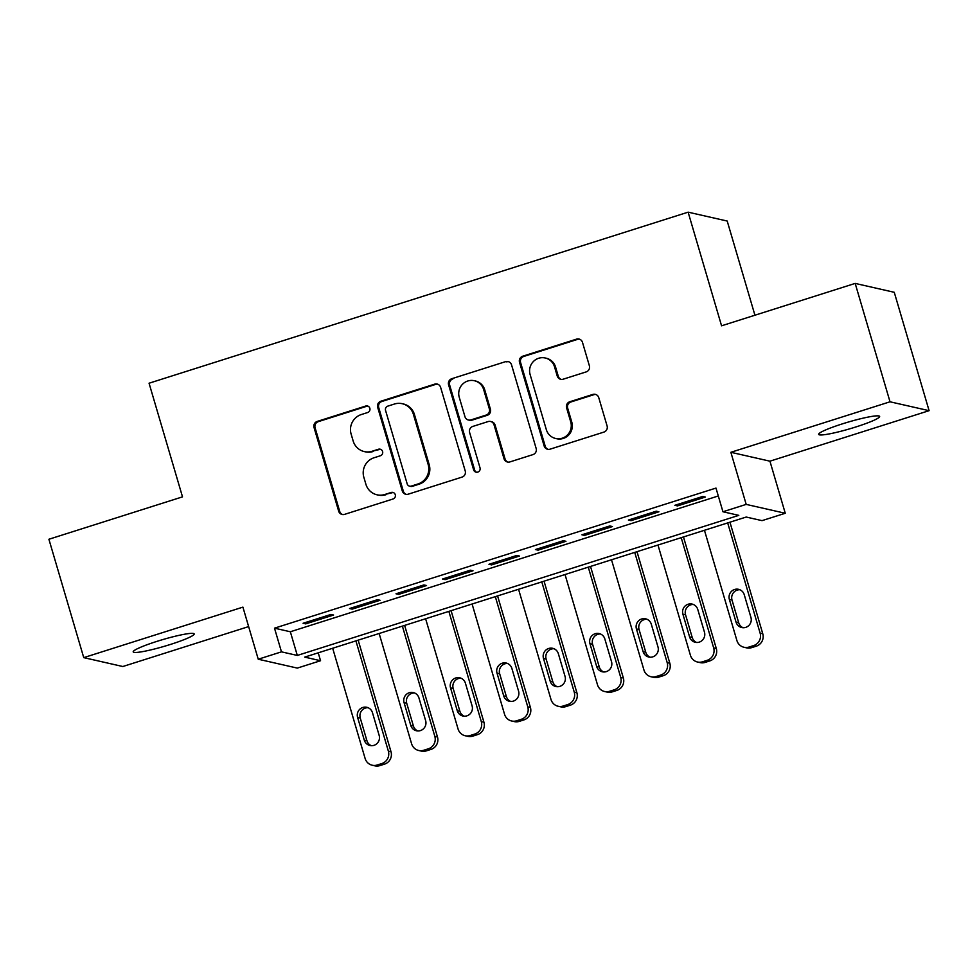 <?xml version="1.0" encoding="UTF-8"?>
<svg xmlns="http://www.w3.org/2000/svg" width="978" height="978" viewBox="0 0 978 978"><rect width="100%" height="100%" fill="white"/><g stroke="black" fill="none" stroke-linecap="round" stroke-linejoin="round"><path stroke-width="1.47" d="M369.843 408.278A3.411 3.325 -77.2 0 0 365.699 406.041L317.227 421.42A4.878 4.756 -77.2 0 0 314.036 427.508L338.657 511.176A4.878 4.756 -77.2 0 0 344.586 514.367L393.046 498.988A3.411 3.325 -77.2 0 0 392.85 492.411A3.411 3.325 -77.2 0 0 391.139 492.484L384.867 494.477A15.599 15.22 -77.2 0 1 365.894 484.232L363.84 477.264A15.599 15.22 -77.2 0 1 374.061 457.753L380.332 455.772A3.411 3.325 -77.2 0 0 380.124 449.183A3.411 3.325 -77.2 0 0 378.413 449.257L372.141 451.249A15.599 15.22 -77.2 0 1 353.168 441.005L351.114 434.036A15.599 15.22 -77.2 0 1 361.334 414.538L367.606 412.545A3.411 3.325 -77.2 0 0 369.843 408.278M367.924 406.127A3.411 3.325 -77.2 0 0 366.75 406.273L318.278 421.652A4.878 4.756 -77.2 0 0 315.087 427.753L339.708 511.408A4.878 4.756 -77.2 0 0 342.679 514.562M393.364 492.582A3.411 3.325 -77.2 0 0 392.19 492.729L384.867 494.477M380.65 449.354A3.411 3.325 -77.2 0 0 379.476 449.501L372.141 451.249M842.388 423.865A31.773 3.447 163.6 0 0 818.659 434.379A31.773 3.447 163.6 0 0 855.909 426.946A31.773 3.447 163.6 0 0 879.638 416.432A31.773 3.447 163.6 0 0 842.388 423.865M156.932 641.372A31.773 3.447 163.6 0 0 133.204 651.874A31.773 3.447 163.6 0 0 170.453 644.441A31.773 3.447 163.6 0 0 194.182 633.927A31.773 3.447 163.6 0 0 156.932 641.372M586.189 371.897A4.878 4.756 -77.2 0 0 589.379 365.796L582.472 342.324A4.878 4.756 -77.2 0 0 576.543 339.134L522.717 356.212A4.878 4.756 -77.2 0 0 519.526 362.3L544.147 445.968A4.878 4.756 -77.2 0 0 550.076 449.171L603.903 432.093A4.878 4.756 -77.2 0 0 607.106 425.992L598.756 397.643A4.878 4.756 -77.2 0 0 592.827 394.44L569.795 401.75A4.878 4.756 -77.2 0 0 566.592 407.838L570.736 421.909A13.032 12.726 -77.2 0 1 555.638 438.486A13.032 12.726 -77.2 0 1 546.335 429.648L530.125 374.574A13.032 12.726 -77.2 0 1 545.211 357.985A13.032 12.726 -77.2 0 1 554.526 366.823L557.228 376.004A4.878 4.756 -77.2 0 0 563.157 379.207L586.189 371.897M722.95 511.763L746.19 504.391L785.261 513.267L762.033 520.638L746.19 517.044L304.708 657.118L320.552 660.725L297.312 668.096L258.241 659.221L281.468 651.849L297.312 655.443L738.793 515.357L722.95 511.763L715.982 488.083L274.5 628.169L281.468 651.849M258.241 659.221L242.911 607.13L83.741 657.632L48.9 539.257L182.507 496.861L149.059 383.217L688.121 212.165L721.568 325.808L855.175 283.412L890.017 401.799L730.859 452.301L746.19 504.391M440.613 387.349A4.878 4.756 -77.2 0 0 434.684 384.146L380.858 401.224A4.878 4.756 -77.2 0 0 377.667 407.313L402.288 490.98A4.878 4.756 -77.2 0 0 408.217 494.183L462.044 477.105A4.878 4.756 -77.2 0 0 465.235 471.005L440.613 387.349M451.787 378.718L505.614 361.64A4.878 4.756 -77.2 0 1 511.543 364.843L536.164 448.499A4.878 4.756 -77.2 0 1 532.973 454.599L509.941 461.909A4.878 4.756 -77.2 0 1 504.012 458.706L494.024 424.77A4.878 4.756 -77.2 0 0 488.095 421.579L472.814 426.42A4.878 4.756 -77.2 0 0 469.623 432.52L480.015 467.839A3.411 3.325 -77.2 0 1 476.066 472.178A3.411 3.325 -77.2 0 1 473.633 469.868L448.596 384.806A4.878 4.756 -77.2 0 1 451.787 378.718L505.614 361.64M855.175 283.412L894.259 292.3L929.1 410.674L890.017 401.799M83.741 657.632L122.825 666.519L248.632 626.592M330.955 614.428L303.07 623.267L305.711 623.878L333.596 615.028L330.955 614.428M377.422 599.685L349.549 608.524L352.19 609.123L380.063 600.284L377.422 599.685M423.902 584.93L396.017 593.78L398.657 594.379L426.542 585.529L423.902 584.93M470.369 570.186L442.484 579.037L445.124 579.636L473.01 570.785L470.369 570.186M516.836 555.443L488.963 564.294L491.604 564.893L519.477 556.042L516.836 555.443M563.316 540.7L535.431 549.538L538.071 550.149L565.956 541.299L563.316 540.7M609.783 525.956L581.898 534.795L584.538 535.394L612.424 526.555L609.783 525.956M656.25 511.201L628.377 520.051L631.018 520.651L658.891 511.8L656.25 511.201M274.5 628.169L290.344 631.764L718.304 495.968M677.485 505.907L705.37 497.056L702.73 496.457L674.844 505.308L677.485 505.907L677.094 504.587M754.93 315.222L727.204 221.04L688.121 212.165M730.859 452.301L769.93 461.176L929.1 410.674M769.93 461.176L785.261 513.267M318.229 652.839L320.552 660.725M290.344 631.764L297.312 655.443M305.711 623.878L305.332 622.558M352.19 609.123L351.799 607.815M398.657 594.379L398.266 593.071M445.124 579.636L444.745 578.316M491.604 564.893L491.213 563.572M538.071 550.149L537.68 548.829M584.538 535.394L584.159 534.086M631.018 520.651L630.627 519.342M364.305 451.591L365.369 451.824A15.599 15.22 -77.2 0 0 373.205 451.494M377.031 494.807L378.083 495.051A15.599 15.22 -77.2 0 0 385.919 494.721M437.655 384.195A4.878 4.756 -77.2 0 0 435.736 384.378L381.921 401.469A4.878 4.756 -77.2 0 0 378.718 407.557L403.339 491.225A4.878 4.756 -77.2 0 0 406.31 494.379M387.789 406.139A3.411 3.325 -77.2 0 0 385.552 410.405L407.166 483.841A3.411 3.325 -77.2 0 0 411.322 486.078L417.936 483.988A15.599 15.22 -77.2 0 0 428.156 464.477L413.376 414.281A15.599 15.22 -77.2 0 0 394.403 404.036L387.789 406.139M409.611 486.152L410.662 486.396A3.411 3.325 -77.2 0 0 412.374 486.323L411.322 486.078M402.239 403.706L403.291 403.938A15.599 15.22 -77.2 0 1 414.44 414.525L429.208 464.721A15.599 15.22 -77.2 0 1 418.987 484.22L412.374 486.323M508.584 361.689A4.878 4.756 -77.2 0 0 506.677 361.872M490.54 421.469L491.604 421.714A4.878 4.756 -77.2 0 1 495.076 425.014L505.064 458.939A4.878 4.756 -77.2 0 0 508.022 462.093M452.851 378.951A4.878 4.756 -77.2 0 0 449.648 385.051L474.685 470.112A3.411 3.325 -77.2 0 0 476.604 472.252M483.658 389.562A13.032 12.726 -77.2 0 0 474.354 380.723A13.032 12.726 -77.2 0 0 459.257 397.312L464.966 416.714A4.878 4.756 -77.2 0 0 470.895 419.917L486.176 415.063A4.878 4.756 -77.2 0 0 489.379 408.975L483.658 389.562L484.721 389.806A13.032 12.726 -77.2 0 0 475.406 380.968L474.354 380.723M468.45 420.014L469.501 420.259A4.878 4.756 -77.2 0 0 471.958 420.161L470.895 419.917M484.721 389.806L490.43 409.207A4.878 4.756 -77.2 0 1 487.24 415.308L471.958 420.161M545.211 357.985L546.262 358.229A13.032 12.726 -77.2 0 1 555.577 367.068L558.279 376.249A4.878 4.756 -77.2 0 0 561.238 379.403M555.638 438.486L556.702 438.731A13.032 12.726 -77.2 0 0 571.788 422.141L570.736 421.909M595.798 394.489A4.878 4.756 -77.2 0 0 593.878 394.684L570.846 401.995A4.878 4.756 -77.2 0 0 567.656 408.083L571.788 422.141M579.514 339.17A4.878 4.756 -77.2 0 0 577.607 339.366L523.78 356.444A4.878 4.756 -77.2 0 0 520.589 362.545L545.211 446.2A4.878 4.756 -77.2 0 0 548.169 449.367M355.906 640.871L388.364 751.128A9.927 9.694 -77.2 0 1 381.848 763.549L377.202 765.016A9.927 9.694 -77.2 0 1 365.124 758.5L332.679 648.255M358.168 640.162L391.004 751.727A9.927 9.694 102.8 0 1 384.488 764.148L379.843 765.615A9.927 9.694 102.8 0 1 374.855 765.835L372.215 765.236M368.095 707.705A7.946 7.751 -77.2 0 0 360.246 717.999L366.933 740.725A7.946 7.751 -77.2 0 0 371.31 745.688M379.158 735.407L372.471 712.681A7.946 7.751 -77.2 0 0 366.799 707.29A7.946 7.751 -77.2 0 0 357.606 717.4L364.293 740.126A7.946 7.751 -77.2 0 0 369.965 745.517A7.946 7.751 -77.2 0 0 379.158 735.407M402.386 626.128L434.831 736.385A9.927 9.694 -77.2 0 1 428.327 748.806L423.682 750.273A9.927 9.694 -77.2 0 1 411.591 743.757L379.146 633.5M404.635 625.419L437.472 736.984A9.927 9.694 102.8 0 1 430.968 749.405L426.322 750.872A9.927 9.694 102.8 0 1 421.335 751.092L418.694 750.493M414.562 692.962A7.946 7.751 -77.2 0 0 406.714 703.255L413.401 725.982A7.946 7.751 -77.2 0 0 417.789 730.945M425.638 720.664L418.939 697.937A7.946 7.751 -77.2 0 0 413.266 692.546A7.946 7.751 -77.2 0 0 404.073 702.656L410.76 725.383A7.946 7.751 -77.2 0 0 416.432 730.762A7.946 7.751 -77.2 0 0 425.638 720.664M448.853 611.384L481.298 721.63A9.927 9.694 -77.2 0 1 474.795 734.05L470.149 735.529A9.927 9.694 -77.2 0 1 458.071 729.013L425.613 618.756M451.102 610.675L483.939 722.241A9.927 9.694 102.8 0 1 477.435 734.649L472.79 736.128A9.927 9.694 102.8 0 1 467.802 736.336L465.161 735.737M461.029 678.219A7.946 7.751 -77.2 0 0 453.181 688.5L459.868 711.238A7.946 7.751 -77.2 0 0 464.257 716.202M472.105 705.92L465.418 683.182A7.946 7.751 -77.2 0 0 459.733 677.803A7.946 7.751 -77.2 0 0 450.54 687.901L457.227 710.639A7.946 7.751 -77.2 0 0 462.912 716.018A7.946 7.751 -77.2 0 0 472.105 705.92M495.32 596.641L527.778 706.886A9.927 9.694 -77.2 0 1 521.262 719.307L516.616 720.786A9.927 9.694 -77.2 0 1 504.538 714.258L472.093 604.013M497.582 595.92L530.418 707.485A9.927 9.694 102.8 0 1 523.902 719.906L519.257 721.385A9.927 9.694 102.8 0 1 514.269 721.593L511.628 720.994M507.509 663.475A7.946 7.751 -77.2 0 0 499.66 673.756L506.347 696.483A7.946 7.751 -77.2 0 0 510.724 701.458M518.572 691.165L511.885 668.439A7.946 7.751 -77.2 0 0 506.213 663.047A7.946 7.751 -77.2 0 0 497.02 673.157L503.707 695.884A7.946 7.751 -77.2 0 0 509.379 701.275A7.946 7.751 -77.2 0 0 518.572 691.165M541.8 581.898L574.245 692.143A9.927 9.694 -77.2 0 1 567.741 704.563L563.096 706.043A9.927 9.694 -77.2 0 1 551.005 699.514L518.56 589.269M544.049 581.176L576.886 692.742A9.927 9.694 102.8 0 1 570.382 705.162L565.736 706.642A9.927 9.694 102.8 0 1 560.749 706.85L558.108 706.25M553.976 648.732A7.946 7.751 -77.2 0 0 546.127 659.013L552.814 681.739A7.946 7.751 -77.2 0 0 557.203 686.715M565.052 676.421L558.352 653.695A7.946 7.751 -77.2 0 0 552.68 648.304A7.946 7.751 -77.2 0 0 543.487 658.414L550.174 681.14A7.946 7.751 -77.2 0 0 555.846 686.532A7.946 7.751 -77.2 0 0 565.052 676.421M588.267 567.142L620.712 677.399A9.927 9.694 -77.2 0 1 614.208 689.82L609.563 691.287A9.927 9.694 -77.2 0 1 597.485 684.771L565.027 574.526M590.516 566.433L623.353 677.999A9.927 9.694 102.8 0 1 616.849 690.419L612.204 691.886A9.927 9.694 102.8 0 1 607.216 692.106L604.575 691.507M600.443 633.976A7.946 7.751 -77.2 0 0 592.595 644.27L599.282 666.996A7.946 7.751 -77.2 0 0 603.67 671.959M611.519 661.678L604.832 638.952A7.946 7.751 -77.2 0 0 599.147 633.561A7.946 7.751 -77.2 0 0 589.954 643.671L596.641 666.397A7.946 7.751 -77.2 0 0 602.326 671.788A7.946 7.751 -77.2 0 0 611.519 661.678M634.734 552.399L667.192 662.656A9.927 9.694 -77.2 0 1 660.676 675.077L656.03 676.544A9.927 9.694 -77.2 0 1 643.952 670.028L611.507 559.771M636.996 551.69L669.832 663.255A9.927 9.694 102.8 0 1 663.316 675.676L658.671 677.143A9.927 9.694 102.8 0 1 653.683 677.363L651.042 676.764M646.923 619.233A7.946 7.751 -77.2 0 0 639.074 629.526L645.761 652.253A7.946 7.751 -77.2 0 0 650.138 657.216M657.986 646.935L651.299 624.208A7.946 7.751 -77.2 0 0 645.627 618.817A7.946 7.751 -77.2 0 0 636.433 628.927L643.121 651.654A7.946 7.751 -77.2 0 0 648.793 657.033A7.946 7.751 -77.2 0 0 657.986 646.935M681.214 537.655L713.659 647.901A9.927 9.694 -77.2 0 1 707.155 660.321L702.51 661.8A9.927 9.694 -77.2 0 1 690.419 655.284L657.974 545.027M683.463 536.946L716.299 648.512A9.927 9.694 102.8 0 1 709.796 660.92L705.15 662.399A9.927 9.694 102.8 0 1 700.162 662.607L697.522 662.008M693.39 604.49A7.946 7.751 -77.2 0 0 685.541 614.771L692.228 637.509A7.946 7.751 -77.2 0 0 696.617 642.473M704.466 632.191L697.766 609.453A7.946 7.751 -77.2 0 0 692.094 604.074A7.946 7.751 -77.2 0 0 682.901 614.172L689.588 636.91A7.946 7.751 -77.2 0 0 695.26 642.289A7.946 7.751 -77.2 0 0 704.466 632.191M727.681 522.912L760.126 633.157A9.927 9.694 -77.2 0 1 753.622 645.578L748.977 647.057A9.927 9.694 -77.2 0 1 736.899 640.529L704.453 530.284M729.943 522.191L762.767 633.756A9.927 9.694 102.8 0 1 756.263 646.177L751.617 647.656A9.927 9.694 102.8 0 1 746.63 647.864L743.989 647.265M739.857 589.746A7.946 7.751 -77.2 0 0 732.009 600.027L738.696 622.754A7.946 7.751 -77.2 0 0 743.084 627.729M750.933 617.436L744.246 594.71A7.946 7.751 -77.2 0 0 738.561 589.318A7.946 7.751 -77.2 0 0 729.368 599.428L736.055 622.155A7.946 7.751 -77.2 0 0 741.74 627.546A7.946 7.751 -77.2 0 0 750.933 617.436M366.75 406.273L365.699 406.041M392.19 492.729L391.139 492.484M379.476 449.501L378.413 449.257M339.708 511.408L338.657 511.176M315.087 427.753L314.036 427.508M318.278 421.652L317.227 421.42M403.339 491.225L402.288 490.98M378.718 407.557L377.667 407.313M381.921 401.469L380.858 401.224M435.736 384.378L434.684 384.146M418.987 484.22L417.936 483.988M429.208 464.721L428.156 464.477M414.44 414.525L413.376 414.281M505.064 458.939L504.012 458.706M495.076 425.014L494.024 424.77M474.685 470.112L473.633 469.868M449.648 385.051L448.596 384.806M487.24 415.308L486.176 415.063M490.43 409.207L489.379 408.975M558.279 376.249L557.228 376.004M555.577 367.068L554.526 366.823M567.656 408.083L566.592 407.838M570.846 401.995L569.795 401.75M593.878 394.684L592.827 394.44M545.211 446.2L544.147 445.968M520.589 362.545L519.526 362.3M523.78 356.444L522.717 356.212M577.607 339.366L576.543 339.134M388.364 751.128L391.004 751.727M377.202 765.016L379.843 765.615M381.848 763.549L384.488 764.148M366.933 740.725L364.293 740.126M360.246 717.999L357.606 717.4M434.831 736.385L437.472 736.984M423.682 750.273L426.322 750.872M428.327 748.806L430.968 749.405M413.401 725.982L410.76 725.383M406.714 703.255L404.073 702.656M481.298 721.63L483.939 722.241M470.149 735.529L472.79 736.128M474.795 734.05L477.435 734.649M459.868 711.238L457.227 710.639M453.181 688.5L450.54 687.901M527.778 706.886L530.418 707.485M516.616 720.786L519.257 721.385M521.262 719.307L523.902 719.906M506.347 696.483L503.707 695.884M499.66 673.756L497.02 673.157M574.245 692.143L576.886 692.742M563.096 706.043L565.736 706.642M567.741 704.563L570.382 705.162M552.814 681.739L550.174 681.14M546.127 659.013L543.487 658.414M620.712 677.399L623.353 677.999M609.563 691.287L612.204 691.886M614.208 689.82L616.849 690.419M599.282 666.996L596.641 666.397M592.595 644.27L589.954 643.671M667.192 662.656L669.832 663.255M656.03 676.544L658.671 677.143M660.676 675.077L663.316 675.676M645.761 652.253L643.121 651.654M639.074 629.526L636.433 628.927M713.659 647.901L716.299 648.512M702.51 661.8L705.15 662.399M707.155 660.321L709.796 660.92M692.228 637.509L689.588 636.91M685.541 614.771L682.901 614.172M760.126 633.157L762.767 633.756M748.977 647.057L751.617 647.656M753.622 645.578L756.263 646.177M738.696 622.754L736.055 622.155M732.009 600.027L729.368 599.428"/></g></svg>
